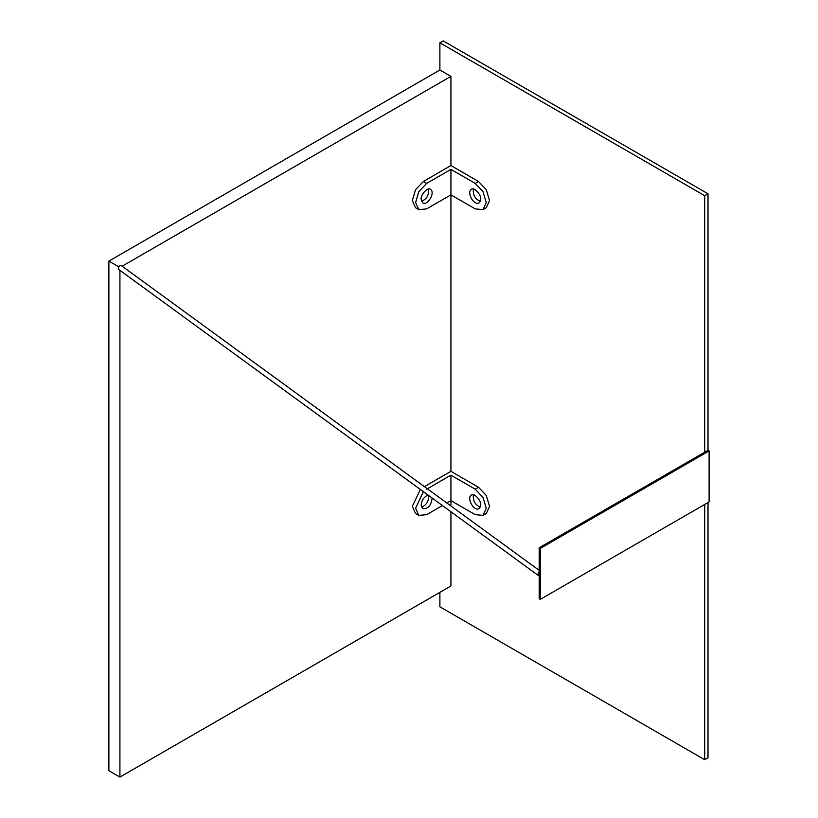 <?xml version="1.0" encoding="UTF-8"?>
<svg xmlns="http://www.w3.org/2000/svg" width="818" height="818" viewBox="0 0 818 818"><rect width="100%" height="100%" fill="white"/><g stroke="black" fill="none" stroke-linecap="round" stroke-linejoin="round"><path stroke-width="1.23" d="M704.697 452.221L704.697 195.696L708.01 193.784L708.01 450.309L539.195 547.774L539.195 598.735L540.299 599.369L709.114 501.904L709.114 450.943L540.299 548.408L540.299 599.369M539.195 547.774L540.299 548.408M708.01 450.309L709.114 450.943M439.89 592.365L439.89 606.813L704.697 759.697L704.697 504.45M704.697 759.697L708.01 757.785L708.01 502.538M480.391 201.3C475.207 199.265 472.855 195.185 473.325 189.06M480.391 507.068C475.207 505.033 472.855 500.953 473.325 494.829M704.697 195.696L439.89 42.812L443.203 40.9L708.01 193.784M439.89 42.812L439.89 70L450.922 76.371L122.127 266.208M424.399 486.649L450.922 471.332L450.922 194.858L475.197 208.876L482.998 209.643L486.24 202.506L482.998 191.627L475.197 183.396L450.922 169.377L426.659 183.396L418.857 191.627L415.616 202.506L418.857 209.643L415.544 207.731L412.313 200.594L415.544 189.715L423.346 181.484L450.922 165.553L450.922 76.371M450.922 165.553L478.51 181.484L475.197 183.396M482.998 209.643L486.311 207.731L489.542 200.594L486.311 189.715L478.51 181.484M450.922 471.332L478.51 487.252L475.197 489.164L450.922 475.156L426.659 489.164M450.922 505.994L450.922 500.636L475.197 514.645L482.998 515.422L486.311 513.51L489.542 506.362L486.311 495.493L478.51 487.252M119.919 270.369L119.919 777.1L450.922 585.995L450.922 511.761M480.718 505.095L479.103 508.663C473.837 511.649 466.434 498.244 471.301 495.156C473.612 492.344 481.403 500.227 480.718 505.095M482.998 515.422L486.24 508.275L482.998 497.405L475.197 489.164M446.822 502.998L450.922 500.636L450.922 475.156M423.356 491.659L415.616 508.275L418.857 515.422L426.659 514.645L442.405 505.555M432.139 498.06C431.209 505.442 428.08 508.97 422.753 508.663L421.137 505.095C421.536 500.514 423.796 497.15 427.916 494.982M421.464 507.068C426.229 505.36 428.652 501.536 428.744 495.585M418.857 515.422L415.544 513.51L412.313 506.362L420.35 489.461M480.718 199.316L479.103 202.895C473.837 205.88 466.434 192.465 471.301 189.377C473.612 186.576 481.403 194.459 480.718 199.316M418.857 209.643L426.659 208.876L450.922 194.858L450.922 169.377M421.137 199.316C420.452 194.459 428.243 186.576 430.554 189.377C435.421 192.465 428.019 205.88 422.753 202.895L421.137 199.316M421.464 201.3C426.648 199.265 429 195.185 428.53 189.06M439.89 70L108.886 261.106L118.753 266.801M108.886 261.106L108.886 770.73L119.919 777.1M539.195 575.156L537.876 575.166L539.195 571.342M537.958 575.228L118.6 269.388C118.17 266.985 119.029 265.686 121.156 265.492L539.195 570.361M423.346 181.484L426.659 183.396"/></g></svg>
